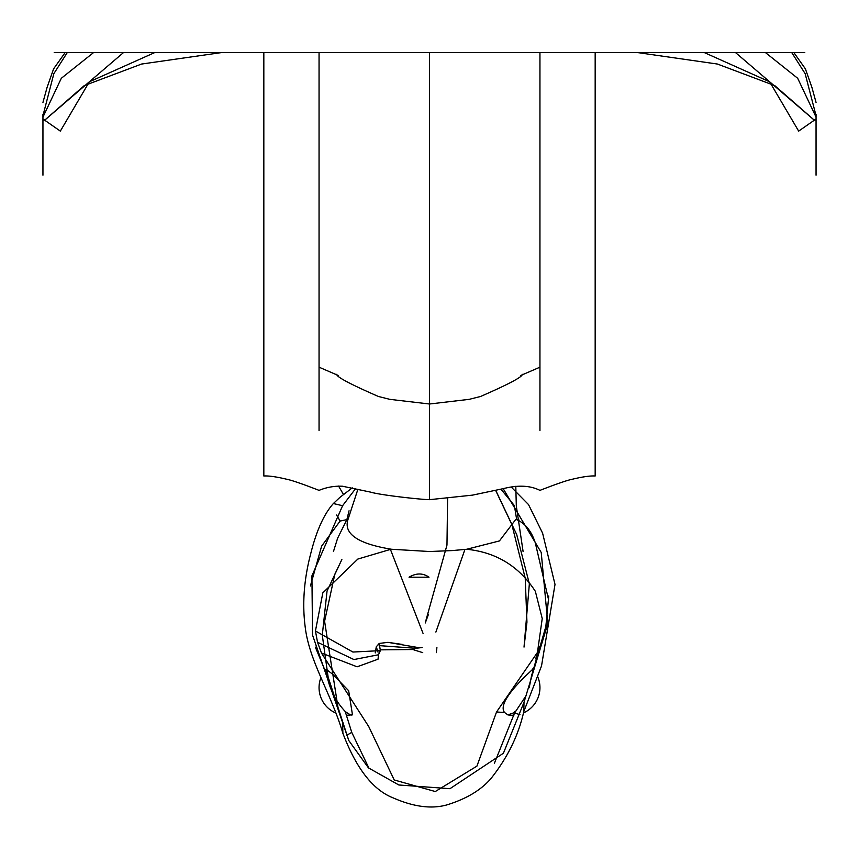 <?xml version="1.0" encoding="UTF-8"?>
<svg xmlns="http://www.w3.org/2000/svg" width="859" height="859" viewBox="0 0 859 859"><rect width="100%" height="100%" fill="white"/><g stroke="black" fill="none" stroke-linecap="round" stroke-linejoin="round"><path stroke-width="1.29" d="M338.328 375.501L319.054 367.19L319.054 52.582L429.5 52.582L429.5 499.68L472.525 495.128L503.503 488.599C518.074 484.884 530.218 485.475 539.946 490.371C556.374 483.993 567.047 480.31 571.976 479.322C582.381 476.809 590.112 475.693 595.169 475.993L595.169 52.582L735.519 52.582L769.643 81.788L798.666 131.116L816.05 118.993L816.05 175.182L816.05 114.29M319.054 52.582L123.481 52.582L89.357 81.788L60.334 131.116L42.95 118.993L42.95 175.182L42.95 114.29M42.95 102.404L47.073 87.446L53.602 68.86L65.144 52.582L93.556 52.582L61.311 78.287L42.95 117.114M520.672 375.501L539.946 367.19L539.946 52.582L429.5 52.582L429.5 499.68C420.309 499.498 380.279 495.085 370.68 492.143L342.483 486.226C334.398 485.883 326.581 487.268 319.054 490.371C302.626 483.993 291.953 480.31 287.024 479.322C276.619 476.809 268.888 475.693 263.831 475.993L263.831 52.582L93.556 52.582M319.054 367.19L319.054 430.627M221.45 52.582L141.563 64.049L84.225 85.632L44.893 119.992L42.95 120.131M65.756 52.582L54.203 52.582L65.756 52.582M67.26 52.582L53.849 73.681L42.95 115.675M154.684 52.582L89.336 81.82M89.357 81.788L44.936 119.981L42.95 119.712M539.946 52.582L765.444 52.582L797.689 78.287L816.05 117.114M816.05 102.404L811.927 87.446L805.398 68.86L793.856 52.582L765.444 52.582M539.946 367.19L539.946 430.627M637.55 52.582L717.437 64.049L774.775 85.632L814.107 119.992L816.05 120.131M793.244 52.582L804.797 52.582L793.244 52.582M791.74 52.582L805.151 73.681L816.05 115.675M704.316 52.582L769.664 81.82M769.643 81.788L814.064 119.981L816.05 119.712M357.935 489.179L348.024 519.384C341.828 538.131 369.885 545.712 391.521 549.255L429.64 551.521L452.435 550.565L466.695 549.266L499.433 540.923L515.787 519.416L516.688 519.684L514.391 505.618L500.99 489.201M494.376 763.318L514.53 713.088L519.953 714.613M355.594 488.621L342.591 505.715L333.367 503.535C324.026 514.069 316.52 530.604 310.861 553.132C304.075 578.816 302.164 603.222 305.117 626.34C309.004 661.086 330.951 692.88 342.902 733.35L342.881 733.285C356.26 768.515 373.021 790.044 393.197 797.904C413.415 806.773 431.164 809.157 446.422 805.033C465.868 799.149 480.686 790.366 490.865 778.683C507.54 757.67 518.514 735.293 523.797 711.553L524.011 702.254L547.817 623.645L541.234 552.509L503.202 488.674M514.53 713.088L526.546 694.995M529.187 687.748L531.528 675.84L545.841 626.587L548.761 595.996M548.643 600.033L535.297 542.867C531.474 531.098 525.268 523.367 516.688 519.684M516.484 519.534L515.787 519.416M423.036 633.362L390.426 549.416L357.87 559.048L322.834 592.85L315.436 630.978L317.529 642.253L353.94 659.551L378.497 654.762L378.024 659.207L357.097 666.809L321.449 653.033L368.758 726.596L394.217 779.961L435.288 791.536L476.928 766.121L496.534 712.004L504.544 712.487L507.852 714.881L513.242 713.013L515.121 711.381M496.534 712.004L537.637 652.142M539.538 646.902L535.683 658.928L537.326 653.28L542.233 618.577L535.361 591.346C519.094 566.296 496.201 552.273 466.695 549.266M532.698 672.898L532.677 668.968C537.917 665.585 495.031 700.235 504.544 712.487M422.166 647.536L415.81 648.298L412.846 649.522L380.677 649.855M378.024 652.164L376.274 646.816L375.222 652.926M412.846 649.522L422.735 652.647M436.308 652.657L436.909 647.6M435.878 632.074L464.934 549.416M348.024 519.384L340.1 521.059L336.567 515.035M447.603 498.22L446.97 545.089L426.526 618.233M426.451 618.437L425.291 622.958L428.491 614.249L426.451 618.437M342.591 505.715L311.924 575.841L312.526 635.048L348.797 740.544L368.436 767.86L398.844 784.986L449.976 788.691L503.417 753.225L524.011 702.254M409.045 577.194C416.185 572.932 422.843 572.932 429.006 577.194L409.045 577.194M345.221 711.499C349.581 714.667 351.986 715.708 352.437 714.634L348.657 690.722L332.519 674.079L326.044 669.268L326.699 674.476C329.512 689.004 335.686 701.352 345.221 711.499L351.75 732.383L369.026 768.354M351.75 732.383L346.639 735.336M342.881 733.285L342.666 724.148M537.519 676.312A27.606 27.606 0 0 1 523.303 712.97M513.897 715.203A27.606 27.606 0 0 1 507.852 714.881M317.529 642.253L321.449 653.033M415.81 648.298L379.152 645.614M340.1 521.059L321.62 546.141L310.41 585.967M315.328 647.095L326.699 674.476M419.514 647.793L387.967 642.349L379.206 643.445L380.354 650.639L352.931 652.045L315.436 630.978M352.437 714.634A27.606 27.606 0 0 1 346.467 715.246M522.304 374.32C522.594 376.843 508.668 384.231 480.546 396.482L469.154 399.349L429.5 404.009L389.846 399.349L378.454 396.482C350.332 384.231 336.406 376.843 336.696 374.32M338.564 486.065L343.46 494.494M349.055 510.794L346.875 519.566L337.619 538.239L333.453 551.532M523.099 551.532L516.313 506.005L515.797 486.291M523.818 711.51L541.524 665.94L555.011 584.41L542.598 533.16L528.51 504.566L511.137 486.956M519.083 520.049L516.195 519.298M333.367 503.535L339.853 497.415L352.265 487.858M338.661 711.778L324.595 621.261L334.817 574.274L341.861 559.542L327.054 591.003L322.286 635.134L328.127 677.064L348.797 740.544M495.772 490.446L516.721 534.62L529.359 583.798L524.022 647.095L526.954 622.152L525.225 578.171L511.857 524.548L495.686 490.468M427.073 616.816L427.803 614.604M376.285 646.806L379.206 643.445M378.497 654.751L380.354 650.639M402.742 644.486L387.967 642.349M326.044 669.268A27.606 27.606 0 0 0 324.938 670.6M320.89 677.73A27.606 27.606 0 0 0 335.783 713.002"/></g></svg>
